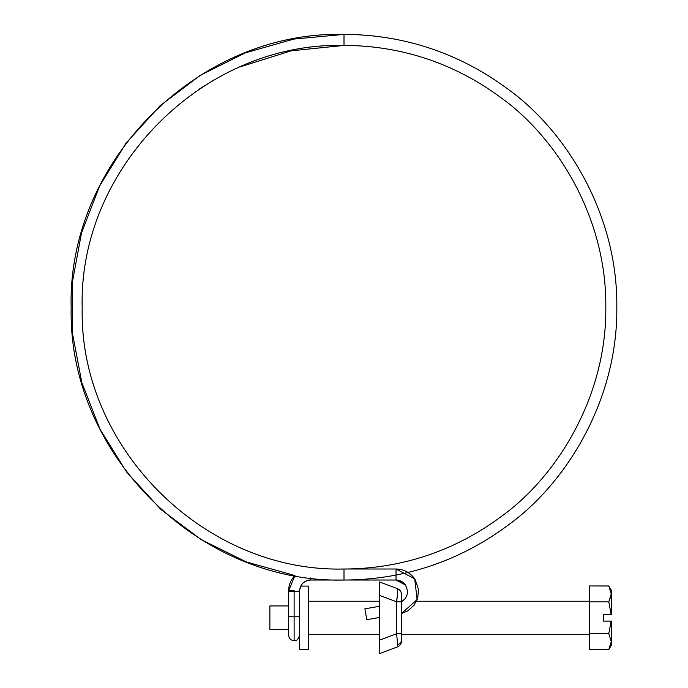 <?xml version="1.0" encoding="UTF-8"?>
<svg xmlns="http://www.w3.org/2000/svg" width="688" height="688" viewBox="0 0 688 688"><rect width="100%" height="100%" fill="white"/><g stroke="black" fill="none" stroke-linecap="round" stroke-linejoin="round"><path stroke-width="1.03" d="M294.12 590.553A5.513 0.439 0 0 0 288.607 590.992A22.042 21.973 -0 0 1 294.963 575.555A22.042 21.973 180 0 0 288.607 590.992A5.513 0.439 0 0 0 294.12 591.431A5.513 0.439 0 0 0 299.615 591.026A5.513 0.439 0 0 0 299.633 590.992A11.025 10.991 -0 0 1 310.658 580.01L344 580.027C388.763 579.932 448.636 569.208 507.684 525.46C566.276 483.595 617.893 399.823 616.809 307.209C617.893 214.604 566.276 130.823 507.684 88.958C448.636 45.21 388.763 34.495 344 34.4L344 45.425C386.957 45.511 444.414 55.797 501.07 97.782C557.297 137.953 606.825 218.345 605.793 307.209C606.825 396.082 557.297 476.474 501.07 516.645C444.414 558.63 386.957 568.907 344 569.002L344 580.018C198.213 583.751 67.45 452.979 71.191 307.209C67.45 161.439 198.213 30.668 344 34.4C388.763 34.495 448.636 45.21 507.684 88.958C566.276 130.823 617.893 214.604 616.809 307.209C617.893 399.823 566.276 483.595 507.684 525.46C448.636 569.208 388.763 579.932 344 580.027L344 569.002C386.957 568.907 444.414 558.63 501.07 516.645C557.297 476.474 606.825 396.082 605.793 307.209C606.825 218.345 557.297 137.953 501.07 97.782C444.414 55.797 386.957 45.511 344 45.425L344 34.4C198.213 30.668 67.45 161.439 71.191 307.209C67.45 452.979 198.213 583.751 344 580.018L396.03 580.027L396.03 569.002L344 569.002C204.104 572.588 78.621 447.105 82.207 307.218C78.621 167.322 204.104 41.839 344 45.425L291.11 50.835L240.404 66.796M299.615 616.414A5.513 0.439 180 0 1 294.12 616.818L294.12 640.657L294.12 616.818A5.513 0.439 0 0 0 299.615 616.414M310.658 580.027L310.658 577.963L310.658 580.027C303.958 580.681 300.286 584.344 299.633 590.992A5.513 0.439 180 0 1 299.615 591.026A5.513 0.439 180 0 1 294.12 591.431L294.12 616.818L294.12 591.431A5.513 0.439 180 0 1 288.607 590.992L294.954 575.555L246.399 561.967L201.197 539.641L160.863 509.412L126.79 472.252L100.13 429.475L81.803 382.519L72.421 332.992L72.309 282.587L81.485 233.026L99.605 185.992L126.085 143.095L159.994 105.797L200.208 75.388L245.315 52.873L293.802 39.078L344 34.4C197.628 30.616 66.573 162.471 71.191 308.774C68.327 453.977 198.772 583.708 344 580.027L310.658 580.027M407.563 590.665L405.585 585.084C403.245 581.833 400.063 580.139 396.03 580.027L405.585 585.084L396.03 580.018L344 580.027M396.03 569.002C403.89 569.225 410.108 572.519 414.692 578.883L417.143 599.549L401.594 613.438L417.143 599.549L414.692 578.883L396.03 569.002L342.435 569.002M379.552 606.257L364.889 608.837L366.807 619.699L379.552 617.446L366.807 619.699L364.889 608.837L366.807 619.699L364.889 608.837L379.552 606.257M294.954 575.555L288.607 590.992L288.607 616.379A5.513 0.439 0 0 0 294.12 616.818A5.513 0.439 180 0 1 288.607 616.379L288.607 635.144C289.012 638.55 290.843 640.39 294.12 640.657C296.459 641.259 298.3 639.419 299.633 635.144M214.14 79.911L199.253 89.096M396.58 633.751L397.698 644.656A6.613 5.504 0 0 0 401.594 639.634L401.594 633.751L396.58 633.751L379.552 640.141L379.552 581.953L397.303 588.61L379.552 581.953L379.552 595.412L396.58 601.802L396.58 633.751L379.552 640.141L379.552 595.412L396.58 601.802L397.647 592.617L397.303 588.61A6.613 6.613 0 0 1 401.594 594.802L401.594 640.752A6.613 6.613 0 0 1 397.303 646.944L379.552 653.6L379.552 640.141L379.552 653.6L397.303 646.944L397.698 644.656L396.58 633.751L401.594 633.751L401.594 601.802L396.58 601.802L396.58 633.751M379.552 594.449L379.552 594.879M379.552 591.611L379.552 591.044M379.552 588.911L379.552 586.434M379.552 585.23L379.552 584.095M379.552 650.323L379.552 649.119M379.552 644.768L379.552 641.491M379.552 640.674L379.552 641.56M379.552 594.931L379.552 594.062M401.594 639.634A6.613 5.504 180 0 1 397.698 644.656L397.303 646.944A6.613 6.613 0 0 0 401.594 640.752L401.594 639.634M401.594 594.802A6.613 6.613 0 0 0 397.303 588.61C397.991 589.59 397.75 593.985 396.58 601.802L401.594 601.802L401.594 594.802M288.607 605.93L269.877 605.93L269.877 629.623L288.607 629.623L269.877 629.623L269.877 605.93L288.607 605.93M299.633 590.992L299.633 649.463L308.448 649.463L308.448 586.09L302.462 586.09M589.53 601.243L416.446 601.243L589.53 601.243M402.411 601.243L401.594 601.243L402.411 601.243L405.189 598.672L407.167 594.716L407.58 590.958M379.552 601.243L308.448 601.243L379.552 601.243M308.448 634.31L379.552 634.31L308.448 634.31M401.594 634.31L589.53 634.31L401.594 634.31M608.794 649.592L611.254 641.655L608.794 649.592L611.572 644.785L608.794 649.592L589.53 649.592L608.794 649.592L611.254 641.629L608.794 649.592M611.572 590.768L611.572 614.47L611.572 590.768L608.794 585.952L611.254 593.899L608.794 601.862L611.142 614.47L603.307 614.47L603.307 621.083L611.572 621.083L611.572 644.785L611.142 621.083L608.794 633.682L611.254 641.629L608.794 633.682L589.53 633.682L589.53 649.592L589.53 633.682L608.794 633.682L611.142 621.083L603.307 621.083L603.307 614.47L611.142 614.47L608.794 601.862L589.53 601.862L589.53 633.682L589.53 601.862L608.794 601.862L611.254 593.899L608.794 585.952L589.53 585.952L589.53 601.862L589.53 585.952L608.837 586.021M299.633 595.369L299.633 649.463L308.448 649.463L308.448 586.09L300.802 586.09M611.254 593.933L609.43 600.693M344 569.002C204.637 572.536 79.464 448.043 82.216 308.706C77.778 168.319 203.536 41.796 344 45.425M405.438 584.877L407.563 590.674L407.15 594.75L405.258 598.577L401.594 601.733M408.319 572.648L413.049 576.742M401.594 613.49L407.846 610.841L414.047 605.225L417.754 597.752L418.519 589.453L415.182 579.649L418.519 589.453L417.754 597.752L416.446 601.243M397.053 580.07L403.116 582.452M403.675 582.917L404.295 583.501M404.785 584.035L405.275 584.645"/></g></svg>
